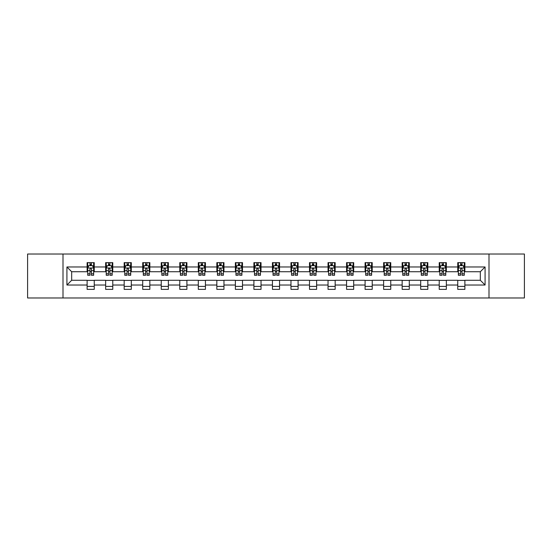 <?xml version="1.0" encoding="UTF-8"?>
<svg xmlns="http://www.w3.org/2000/svg" width="552" height="552" viewBox="0 0 552 552"><rect width="100%" height="100%" fill="white"/><g stroke="black" fill="none" stroke-linecap="round" stroke-linejoin="round"><path stroke-width="0.83" d="M488.996 297.976L524.4 297.976L524.4 254.023L488.996 254.023L488.996 297.976L63.004 297.976L63.004 254.023L27.6 254.023L27.6 297.976L63.004 297.976M488.996 254.023L63.004 254.023M464.881 266.975L464.881 262.635L457.753 262.635L457.753 266.975L446.354 266.975L446.354 262.635L439.226 262.635L439.226 266.975L427.821 266.975L427.821 262.635L420.693 262.635L420.693 266.975L409.287 266.975L409.287 262.635L402.16 262.635L402.16 266.975L390.754 266.975L390.754 262.635L383.626 262.635L383.626 266.975L372.221 266.975L372.221 262.635L365.093 262.635L365.093 266.975L353.694 266.975L353.694 262.635L346.566 262.635L346.566 266.975L335.161 266.975L335.161 262.635L328.033 262.635L328.033 266.975L316.627 266.975L316.627 262.635L309.5 262.635L309.5 266.975L298.094 266.975L298.094 262.635L290.966 262.635L290.966 266.975L279.56 266.975L279.56 262.635L272.44 262.635L272.44 266.975L261.034 266.975L261.034 262.635L253.906 262.635L253.906 266.975L242.5 266.975L242.5 262.635L235.373 262.635L235.373 266.975L223.967 266.975L223.967 262.635L216.839 262.635L216.839 266.975L205.434 266.975L205.434 262.635L198.306 262.635L198.306 266.975L186.907 266.975L186.907 262.635L179.779 262.635L179.779 266.975L168.374 266.975L168.374 262.635L161.246 262.635L161.246 266.975L149.84 266.975L149.84 262.635L142.713 262.635L142.713 266.975L131.307 266.975L131.307 262.635L124.179 262.635L124.179 266.975L112.774 266.975L112.774 262.635L105.646 262.635L105.646 266.975L94.247 266.975L94.247 262.635L87.119 262.635L87.119 266.975L66.923 266.975L66.923 285.025L71.67 280.278L87.119 280.278L87.119 289.365L94.247 289.365L94.247 280.278L105.646 280.278L105.646 289.365L112.774 289.365L112.774 280.278L124.179 280.278L124.179 289.365L131.307 289.365L131.307 280.278L142.713 280.278L142.713 289.365L149.84 289.365L149.84 280.278L161.246 280.278L161.246 289.365L168.374 289.365L168.374 280.278L179.779 280.278L179.779 289.365L186.907 289.365L186.907 280.278L198.306 280.278L198.306 289.365L205.434 289.365L205.434 280.278L216.839 280.278L216.839 289.365L223.967 289.365L223.967 280.278L235.373 280.278L235.373 289.365L242.5 289.365L242.5 280.278L253.906 280.278L253.906 289.365L261.034 289.365L261.034 280.278L272.44 280.278L272.44 289.365L279.56 289.365L279.56 280.278L290.966 280.278L290.966 289.365L298.094 289.365L298.094 280.278L309.5 280.278L309.5 289.365L316.627 289.365L316.627 280.278L328.033 280.278L328.033 289.365L335.161 289.365L335.161 280.278L346.566 280.278L346.566 289.365L353.694 289.365L353.694 280.278L365.093 280.278L365.093 289.365L372.221 289.365L372.221 280.278L383.626 280.278L383.626 289.365L390.754 289.365L390.754 280.278L402.16 280.278L402.16 289.365L409.287 289.365L409.287 280.278L420.693 280.278L420.693 289.365L427.821 289.365L427.821 280.278L439.226 280.278L439.226 289.365L446.354 289.365L446.354 280.278L457.753 280.278L457.753 289.365L464.881 289.365L464.881 280.278L480.33 280.278L480.33 271.722L464.881 271.722L464.881 266.975L485.077 266.975L485.077 285.025L464.881 285.025M457.753 285.025L446.354 285.025M439.226 285.025L427.821 285.025M420.693 285.025L409.287 285.025M402.16 285.025L390.754 285.025M383.626 285.025L372.221 285.025M365.093 285.025L353.694 285.025M346.566 285.025L335.161 285.025M328.033 285.025L316.627 285.025M309.5 285.025L298.094 285.025M290.966 285.025L279.56 285.025M272.44 285.025L261.034 285.025M253.906 285.025L242.5 285.025M235.373 285.025L223.967 285.025M216.839 285.025L205.434 285.025M198.306 285.025L186.907 285.025M179.779 285.025L168.374 285.025M161.246 285.025L149.84 285.025M142.713 285.025L131.307 285.025M124.179 285.025L112.774 285.025M105.646 285.025L94.247 285.025M87.119 285.025L66.923 285.025M457.753 266.975L457.753 271.722L446.354 271.722L446.354 266.975M439.226 266.975L439.226 271.722L427.821 271.722L427.821 266.975M420.693 266.975L420.693 271.722L409.287 271.722L409.287 266.975M402.16 266.975L402.16 271.722L390.754 271.722L390.754 266.975M383.626 266.975L383.626 271.722L372.221 271.722L372.221 266.975M365.093 266.975L365.093 271.722L353.694 271.722L353.694 266.975M346.566 266.975L346.566 271.722L335.161 271.722L335.161 266.975M328.033 266.975L328.033 271.722L316.627 271.722L316.627 266.975M309.5 266.975L309.5 271.722L298.094 271.722L298.094 266.975M290.966 266.975L290.966 271.722L279.56 271.722L279.56 266.975M272.44 266.975L272.44 271.722L261.034 271.722L261.034 266.975M253.906 266.975L253.906 271.722L242.5 271.722L242.5 266.975M235.373 266.975L235.373 271.722L223.967 271.722L223.967 266.975M216.839 266.975L216.839 271.722L205.434 271.722L205.434 266.975M198.306 266.975L198.306 271.722L186.907 271.722L186.907 266.975M179.779 266.975L179.779 271.722L168.374 271.722L168.374 266.975M161.246 266.975L161.246 271.722L149.84 271.722L149.84 266.975M142.713 266.975L142.713 271.722L131.307 271.722L131.307 266.975M124.179 266.975L124.179 271.722L112.774 271.722L112.774 266.975M105.646 266.975L105.646 271.722L94.247 271.722L94.247 266.975M87.119 266.975L87.119 271.722L71.67 271.722L66.923 266.975M71.67 271.722L71.67 280.278M485.077 285.025L480.33 280.278M480.33 271.722L485.077 266.975M87.119 265.609L87.713 265.609M89.969 265.609L91.39 265.609M93.647 265.609L94.247 265.609M87.119 271.605L87.713 271.605M89.969 271.605L91.39 271.605M93.647 271.605L94.247 271.605M87.119 280.395L94.247 280.395M87.119 286.391L94.247 286.391M105.646 280.395L112.774 280.395M105.646 286.391L112.774 286.391M105.646 265.609L106.239 265.609M108.502 265.609L109.924 265.609M112.18 265.609L112.774 265.609M105.646 271.605L106.239 271.605M108.502 271.605L109.924 271.605M112.18 271.605L112.774 271.605M124.179 280.395L131.307 280.395M124.179 286.391L131.307 286.391M124.179 265.609L124.773 265.609M127.029 265.609L128.457 265.609M130.714 265.609L131.307 265.609M124.179 271.605L124.773 271.605M127.029 271.605L128.457 271.605M130.714 271.605L131.307 271.605M142.713 280.395L149.84 280.395M142.713 286.391L149.84 286.391M142.713 265.609L143.306 265.609M145.562 265.609L146.991 265.609M149.247 265.609L149.84 265.609M142.713 271.605L143.306 271.605M145.562 271.605L146.991 271.605M149.247 271.605L149.84 271.605M161.246 280.395L168.374 280.395M161.246 286.391L168.374 286.391M161.246 265.609L161.839 265.609M164.096 265.609L165.524 265.609M167.78 265.609L168.374 265.609M161.246 271.605L161.839 271.605M164.096 271.605L165.524 271.605M167.78 271.605L168.374 271.605M179.779 280.395L186.907 280.395M179.779 286.391L186.907 286.391M179.779 265.609L180.373 265.609M182.629 265.609L184.051 265.609M186.307 265.609L186.907 265.609M179.779 271.605L180.373 271.605M182.629 271.605L184.051 271.605M186.307 271.605L186.907 271.605M198.306 280.395L205.434 280.395M198.306 286.391L205.434 286.391M198.306 265.609L198.899 265.609M201.163 265.609L202.584 265.609M204.84 265.609L205.434 265.609M198.306 271.605L198.899 271.605M201.163 271.605L202.584 271.605M204.84 271.605L205.434 271.605M216.839 280.395L223.967 280.395M216.839 286.391L223.967 286.391M216.839 265.609L217.433 265.609M219.689 265.609L221.117 265.609M223.374 265.609L223.967 265.609M216.839 271.605L217.433 271.605M219.689 271.605L221.117 271.605M223.374 271.605L223.967 271.605M235.373 280.395L242.5 280.395M235.373 286.391L242.5 286.391M235.373 265.609L235.966 265.609M238.222 265.609L239.651 265.609M241.907 265.609L242.5 265.609M235.373 271.605L235.966 271.605M238.222 271.605L239.651 271.605M241.907 271.605L242.5 271.605M253.906 280.395L261.034 280.395M253.906 286.391L261.034 286.391M253.906 265.609L254.5 265.609M256.756 265.609L258.184 265.609M260.44 265.609L261.034 265.609M253.906 271.605L254.5 271.605M256.756 271.605L258.184 271.605M260.44 271.605L261.034 271.605M272.44 280.395L279.56 280.395M272.44 286.391L279.56 286.391M272.44 265.609L273.033 265.609M275.289 265.609L276.711 265.609M278.967 265.609L279.56 265.609M272.44 271.605L273.033 271.605M275.289 271.605L276.711 271.605M278.967 271.605L279.56 271.605M290.966 280.395L298.094 280.395M290.966 286.391L298.094 286.391M290.966 265.609L291.559 265.609M293.816 265.609L295.244 265.609M297.5 265.609L298.094 265.609M290.966 271.605L291.559 271.605M293.816 271.605L295.244 271.605M297.5 271.605L298.094 271.605M309.5 280.395L316.627 280.395M309.5 286.391L316.627 286.391M309.5 265.609L310.093 265.609M312.349 265.609L313.777 265.609M316.034 265.609L316.627 265.609M309.5 271.605L310.093 271.605M312.349 271.605L313.777 271.605M316.034 271.605L316.627 271.605M328.033 280.395L335.161 280.395M328.033 286.391L335.161 286.391M328.033 265.609L328.626 265.609M330.883 265.609L332.311 265.609M334.567 265.609L335.161 265.609M328.033 271.605L328.626 271.605M330.883 271.605L332.311 271.605M334.567 271.605L335.161 271.605M346.566 280.395L353.694 280.395M346.566 286.391L353.694 286.391M346.566 265.609L347.16 265.609M349.416 265.609L350.837 265.609M353.101 265.609L353.694 265.609M346.566 271.605L347.16 271.605M349.416 271.605L350.837 271.605M353.101 271.605L353.694 271.605M365.093 280.395L372.221 280.395M365.093 286.391L372.221 286.391M365.093 265.609L365.693 265.609M367.949 265.609L369.371 265.609M371.627 265.609L372.221 265.609M365.093 271.605L365.693 271.605M367.949 271.605L369.371 271.605M371.627 271.605L372.221 271.605M383.626 280.395L390.754 280.395M383.626 286.391L390.754 286.391M383.626 265.609L384.22 265.609M386.476 265.609L387.904 265.609M390.161 265.609L390.754 265.609M383.626 271.605L384.22 271.605M386.476 271.605L387.904 271.605M390.161 271.605L390.754 271.605M402.16 280.395L409.287 280.395M402.16 286.391L409.287 286.391M402.16 265.609L402.753 265.609M405.009 265.609L406.438 265.609M408.694 265.609L409.287 265.609M402.16 271.605L402.753 271.605M405.009 271.605L406.438 271.605M408.694 271.605L409.287 271.605M420.693 280.395L427.821 280.395M420.693 286.391L427.821 286.391M420.693 265.609L421.286 265.609M423.543 265.609L424.971 265.609M427.227 265.609L427.821 265.609M420.693 271.605L421.286 271.605M423.543 271.605L424.971 271.605M427.227 271.605L427.821 271.605M439.226 280.395L446.354 280.395M439.226 286.391L446.354 286.391M439.226 265.609L439.82 265.609M442.076 265.609L443.497 265.609M445.761 265.609L446.354 265.609M439.226 271.605L439.82 271.605M442.076 271.605L443.497 271.605M445.761 271.605L446.354 271.605M457.753 280.395L464.881 280.395M457.753 286.391L464.881 286.391M457.753 265.609L458.353 265.609M460.609 265.609L462.031 265.609M464.287 265.609L464.881 265.609M457.753 271.605L458.353 271.605M460.609 271.605L462.031 271.605M464.287 271.605L464.881 271.605M91.39 264.18L89.969 264.18M93.647 273.799L91.39 273.799L91.39 275.289L93.647 275.289L93.647 268.037L92.46 265.664L88.9 265.664L87.713 268.037L87.713 275.289L89.969 275.289L89.969 273.799L87.713 273.799M87.713 268.037L87.713 262.635M93.647 268.037L93.647 262.635M89.969 265.664L89.969 262.635M91.39 262.635L91.39 265.664M91.39 273.799L91.39 268.934C90.921 268.017 90.445 268.017 89.969 268.934L89.969 273.799M109.924 264.18L108.502 264.18M112.18 273.799L109.924 273.799L109.924 275.289L112.18 275.289L112.18 268.037L110.993 265.664L107.433 265.664L106.239 268.037L106.239 275.289L108.502 275.289L108.502 273.799L106.239 273.799M106.239 268.037L106.239 262.635M112.18 268.037L112.18 262.635M108.502 265.664L108.502 262.635M109.924 262.635L109.924 265.664M109.924 273.799L109.924 268.934C109.448 268.017 108.972 268.017 108.502 268.934L108.502 273.799M128.457 264.18L127.029 264.18M130.714 273.799L128.457 273.799L128.457 275.289L130.714 275.289L130.714 268.037L129.527 265.664L125.959 265.664L124.773 268.037L124.773 275.289L127.029 275.289L127.029 273.799L124.773 273.799M124.773 268.037L124.773 262.635M130.714 268.037L130.714 262.635M127.029 265.664L127.029 262.635M128.457 262.635L128.457 265.664M128.457 273.799L128.457 268.934C127.981 268.017 127.505 268.017 127.029 268.934L127.029 273.799M146.991 264.18L145.562 264.18M149.247 273.799L146.991 273.799L146.991 275.289L149.247 275.289L149.247 268.037L148.06 265.664L144.493 265.664L143.306 268.037L143.306 275.289L145.562 275.289L145.562 273.799L143.306 273.799M143.306 268.037L143.306 262.635M149.247 268.037L149.247 262.635M145.562 265.664L145.562 262.635M146.991 262.635L146.991 265.664M146.991 273.799L146.991 268.934C146.515 268.017 146.038 268.017 145.562 268.934L145.562 273.799M165.524 264.18L164.096 264.18M167.78 273.799L165.524 273.799L165.524 275.289L167.78 275.289L167.78 268.037L166.587 265.664L163.026 265.664L161.839 268.037L161.839 275.289L164.096 275.289L164.096 273.799L161.839 273.799M161.839 268.037L161.839 262.635M167.78 268.037L167.78 262.635M164.096 265.664L164.096 262.635M165.524 262.635L165.524 265.664M165.524 273.799L165.524 268.934C165.048 268.017 164.572 268.017 164.096 268.934L164.096 273.799M184.051 264.18L182.629 264.18M186.307 273.799L184.051 273.799L184.051 275.289L186.307 275.289L186.307 268.037L185.12 265.664L181.56 265.664L180.373 268.037L180.373 275.289L182.629 275.289L182.629 273.799L180.373 273.799M180.373 268.037L180.373 262.635M186.307 268.037L186.307 262.635M182.629 265.664L182.629 262.635M184.051 262.635L184.051 265.664M184.051 273.799L184.051 268.934C183.581 268.017 183.105 268.017 182.629 268.934L182.629 273.799M202.584 264.18L201.163 264.18M204.84 273.799L202.584 273.799L202.584 275.289L204.84 275.289L204.84 268.037L203.653 265.664L200.093 265.664L198.899 268.037L198.899 275.289L201.163 275.289L201.163 273.799L198.899 273.799M198.899 268.037L198.899 262.635M204.84 268.037L204.84 262.635M201.163 265.664L201.163 262.635M202.584 262.635L202.584 265.664M202.584 273.799L202.584 268.934C202.108 268.017 201.632 268.017 201.163 268.934L201.163 273.799M221.117 264.18L219.689 264.18M223.374 273.799L221.117 273.799L221.117 275.289L223.374 275.289L223.374 268.037L222.187 265.664L218.62 265.664L217.433 268.037L217.433 275.289L219.689 275.289L219.689 273.799L217.433 273.799M217.433 268.037L217.433 262.635M223.374 268.037L223.374 262.635M219.689 265.664L219.689 262.635M221.117 262.635L221.117 265.664M221.117 273.799L221.117 268.934C220.641 268.017 220.165 268.017 219.689 268.934L219.689 273.799M239.651 264.18L238.222 264.18M241.907 273.799L239.651 273.799L239.651 275.289L241.907 275.289L241.907 268.037L240.72 265.664L237.153 265.664L235.966 268.037L235.966 275.289L238.222 275.289L238.222 273.799L235.966 273.799M235.966 268.037L235.966 262.635M241.907 268.037L241.907 262.635M238.222 265.664L238.222 262.635M239.651 262.635L239.651 265.664M239.651 273.799L239.651 268.934C239.175 268.017 238.699 268.017 238.222 268.934L238.222 273.799M258.184 264.18L256.756 264.18M260.44 273.799L258.184 273.799L258.184 275.289L260.44 275.289L260.44 268.037L259.247 265.664L255.686 265.664L254.5 268.037L254.5 275.289L256.756 275.289L256.756 273.799L254.5 273.799M254.5 268.037L254.5 262.635M260.44 268.037L260.44 262.635M256.756 265.664L256.756 262.635M258.184 262.635L258.184 265.664M258.184 273.799L258.184 268.934C257.708 268.017 257.232 268.017 256.756 268.934L256.756 273.799M276.711 264.18L275.289 264.18M278.967 273.799L276.711 273.799L276.711 275.289L278.967 275.289L278.967 268.037L277.78 265.664L274.22 265.664L273.033 268.037L273.033 275.289L275.289 275.289L275.289 273.799L273.033 273.799M273.033 268.037L273.033 262.635M278.967 268.037L278.967 262.635M275.289 265.664L275.289 262.635M276.711 262.635L276.711 265.664M276.711 273.799L276.711 268.934C276.241 268.017 275.765 268.017 275.289 268.934L275.289 273.799M295.244 264.18L293.816 264.18M297.5 273.799L295.244 273.799L295.244 275.289L297.5 275.289L297.5 268.037L296.314 265.664L292.753 265.664L291.559 268.037L291.559 275.289L293.816 275.289L293.816 273.799L291.559 273.799M291.559 268.037L291.559 262.635M297.5 268.037L297.5 262.635M293.816 265.664L293.816 262.635M295.244 262.635L295.244 265.664M295.244 273.799L295.244 268.934C294.768 268.017 294.292 268.017 293.816 268.934L293.816 273.799M313.777 264.18L312.349 264.18M316.034 273.799L313.777 273.799L313.777 275.289L316.034 275.289L316.034 268.037L314.847 265.664L311.28 265.664L310.093 268.037L310.093 275.289L312.349 275.289L312.349 273.799L310.093 273.799M310.093 268.037L310.093 262.635M316.034 268.037L316.034 262.635M312.349 265.664L312.349 262.635M313.777 262.635L313.777 265.664M313.777 273.799L313.777 268.934C313.301 268.017 312.825 268.017 312.349 268.934L312.349 273.799M332.311 264.18L330.883 264.18M334.567 273.799L332.311 273.799L332.311 275.289L334.567 275.289L334.567 268.037L333.38 265.664L329.813 265.664L328.626 268.037L328.626 275.289L330.883 275.289L330.883 273.799L328.626 273.799M328.626 268.037L328.626 262.635M334.567 268.037L334.567 262.635M330.883 265.664L330.883 262.635M332.311 262.635L332.311 265.664M332.311 273.799L332.311 268.934C331.835 268.017 331.359 268.017 330.883 268.934L330.883 273.799M350.837 264.18L349.416 264.18M353.101 273.799L350.837 273.799L350.837 275.289L353.101 275.289L353.101 268.037L351.907 265.664L348.346 265.664L347.16 268.037L347.16 275.289L349.416 275.289L349.416 273.799L347.16 273.799M347.16 268.037L347.16 262.635M353.101 268.037L353.101 262.635M349.416 265.664L349.416 262.635M350.837 262.635L350.837 265.664M350.837 273.799L350.837 268.934C350.368 268.017 349.892 268.017 349.416 268.934L349.416 273.799M369.371 264.18L367.949 264.18M371.627 273.799L369.371 273.799L369.371 275.289L371.627 275.289L371.627 268.037L370.44 265.664L366.88 265.664L365.693 268.037L365.693 275.289L367.949 275.289L367.949 273.799L365.693 273.799M365.693 268.037L365.693 262.635M371.627 268.037L371.627 262.635M367.949 265.664L367.949 262.635M369.371 262.635L369.371 265.664M369.371 273.799L369.371 268.934C368.902 268.017 368.425 268.017 367.949 268.934L367.949 273.799M387.904 264.18L386.476 264.18M390.161 273.799L387.904 273.799L387.904 275.289L390.161 275.289L390.161 268.037L388.974 265.664L385.413 265.664L384.22 268.037L384.22 275.289L386.476 275.289L386.476 273.799L384.22 273.799M384.22 268.037L384.22 262.635M390.161 268.037L390.161 262.635M386.476 265.664L386.476 262.635M387.904 262.635L387.904 265.664M387.904 273.799L387.904 268.934C387.428 268.017 386.952 268.017 386.476 268.934L386.476 273.799M406.438 264.18L405.009 264.18M408.694 273.799L406.438 273.799L406.438 275.289L408.694 275.289L408.694 268.037L407.507 265.664L403.94 265.664L402.753 268.037L402.753 275.289L405.009 275.289L405.009 273.799L402.753 273.799M402.753 268.037L402.753 262.635M408.694 268.037L408.694 262.635M405.009 265.664L405.009 262.635M406.438 262.635L406.438 265.664M406.438 273.799L406.438 268.934C405.962 268.017 405.485 268.017 405.009 268.934L405.009 273.799M424.971 264.18L423.543 264.18M427.227 273.799L424.971 273.799L424.971 275.289L427.227 275.289L427.227 268.037L426.041 265.664L422.473 265.664L421.286 268.037L421.286 275.289L423.543 275.289L423.543 273.799L421.286 273.799M421.286 268.037L421.286 262.635M427.227 268.037L427.227 262.635M423.543 265.664L423.543 262.635M424.971 262.635L424.971 265.664M424.971 273.799L424.971 268.934C424.495 268.017 424.019 268.017 423.543 268.934L423.543 273.799M443.497 264.18L442.076 264.18M445.761 273.799L443.497 273.799L443.497 275.289L445.761 275.289L445.761 268.037L444.567 265.664L441.007 265.664L439.82 268.037L439.82 275.289L442.076 275.289L442.076 273.799L439.82 273.799M439.82 268.037L439.82 262.635M445.761 268.037L445.761 262.635M442.076 265.664L442.076 262.635M443.497 262.635L443.497 265.664M443.497 273.799L443.497 268.934C443.028 268.017 442.552 268.017 442.076 268.934L442.076 273.799M462.031 264.18L460.609 264.18M464.287 273.799L462.031 273.799L462.031 275.289L464.287 275.289L464.287 268.037L463.1 265.664L459.54 265.664L458.353 268.037L458.353 275.289L460.609 275.289L460.609 273.799L458.353 273.799M458.353 268.037L458.353 262.635M464.287 268.037L464.287 262.635M460.609 265.664L460.609 262.635M462.031 262.635L462.031 265.664M462.031 273.799L462.031 268.934C461.555 268.017 461.086 268.017 460.609 268.934L460.609 273.799M93.619 267.982L87.74 267.982M87.713 265.809L88.824 265.809M92.536 265.809L93.647 265.809M89.969 270.611L87.713 270.611M93.647 270.611L91.39 270.611M91.39 264.939L89.969 264.939M112.153 267.982L106.274 267.982M106.239 265.809L107.357 265.809M111.062 265.809L112.18 265.809M108.502 270.611L106.239 270.611M112.18 270.611L109.924 270.611M109.924 264.939L108.502 264.939M130.686 267.982L124.807 267.982M124.773 265.809L125.89 265.809M129.596 265.809L130.714 265.809M127.029 270.611L124.773 270.611M130.714 270.611L128.457 270.611M128.457 264.939L127.029 264.939M149.219 267.982L143.334 267.982M143.306 265.809L144.424 265.809M148.129 265.809L149.247 265.809M145.562 270.611L143.306 270.611M149.247 270.611L146.991 270.611M146.991 264.939L145.562 264.939M167.746 267.982L161.867 267.982M161.839 265.809L162.957 265.809M166.663 265.809L167.78 265.809M164.096 270.611L161.839 270.611M167.78 270.611L165.524 270.611M165.524 264.939L164.096 264.939M186.279 267.982L180.4 267.982M180.373 265.809L181.484 265.809M185.196 265.809L186.307 265.809M182.629 270.611L180.373 270.611M186.307 270.611L184.051 270.611M184.051 264.939L182.629 264.939M204.813 267.982L198.934 267.982M198.899 265.809L200.017 265.809M203.722 265.809L204.84 265.809M201.163 270.611L198.899 270.611M204.84 270.611L202.584 270.611M202.584 264.939L201.163 264.939M223.346 267.982L217.46 267.982M217.433 265.809L218.551 265.809M222.256 265.809L223.374 265.809M219.689 270.611L217.433 270.611M223.374 270.611L221.117 270.611M221.117 264.939L219.689 264.939M241.879 267.982L235.994 267.982M235.966 265.809L237.084 265.809M240.789 265.809L241.907 265.809M238.222 270.611L235.966 270.611M241.907 270.611L239.651 270.611M239.651 264.939L238.222 264.939M260.406 267.982L254.527 267.982M254.5 265.809L255.617 265.809M259.323 265.809L260.44 265.809M256.756 270.611L254.5 270.611M260.44 270.611L258.184 270.611M258.184 264.939L256.756 264.939M278.939 267.982L273.061 267.982M273.033 265.809L274.144 265.809M277.856 265.809L278.967 265.809M275.289 270.611L273.033 270.611M278.967 270.611L276.711 270.611M276.711 264.939L275.289 264.939M297.473 267.982L291.594 267.982M291.559 265.809L292.677 265.809M296.383 265.809L297.5 265.809M293.816 270.611L291.559 270.611M297.5 270.611L295.244 270.611M295.244 264.939L293.816 264.939M316.006 267.982L310.12 267.982M310.093 265.809L311.211 265.809M314.916 265.809L316.034 265.809M312.349 270.611L310.093 270.611M316.034 270.611L313.777 270.611M313.777 264.939L312.349 264.939M334.54 267.982L328.654 267.982M328.626 265.809L329.744 265.809M333.449 265.809L334.567 265.809M330.883 270.611L328.626 270.611M334.567 270.611L332.311 270.611M332.311 264.939L330.883 264.939M353.066 267.982L347.187 267.982M347.16 265.809L348.277 265.809M351.983 265.809L353.101 265.809M349.416 270.611L347.16 270.611M353.101 270.611L350.837 270.611M350.837 264.939L349.416 264.939M371.599 267.982L365.721 267.982M365.693 265.809L366.804 265.809M370.516 265.809L371.627 265.809M367.949 270.611L365.693 270.611M371.627 270.611L369.371 270.611M369.371 264.939L367.949 264.939M390.133 267.982L384.254 267.982M384.22 265.809L385.337 265.809M389.043 265.809L390.161 265.809M386.476 270.611L384.22 270.611M390.161 270.611L387.904 270.611M387.904 264.939L386.476 264.939M408.666 267.982L402.781 267.982M402.753 265.809L403.871 265.809M407.576 265.809L408.694 265.809M405.009 270.611L402.753 270.611M408.694 270.611L406.438 270.611M406.438 264.939L405.009 264.939M427.193 267.982L421.314 267.982M421.286 265.809L422.404 265.809M426.109 265.809L427.227 265.809M423.543 270.611L421.286 270.611M427.227 270.611L424.971 270.611M424.971 264.939L423.543 264.939M445.726 267.982L439.847 267.982M439.82 265.809L440.938 265.809M444.643 265.809L445.761 265.809M442.076 270.611L439.82 270.611M445.761 270.611L443.497 270.611M443.497 264.939L442.076 264.939M464.26 267.982L458.381 267.982M458.353 265.809L459.464 265.809M463.176 265.809L464.287 265.809M460.609 270.611L458.353 270.611M464.287 270.611L462.031 270.611M462.031 264.939L460.609 264.939"/></g></svg>
